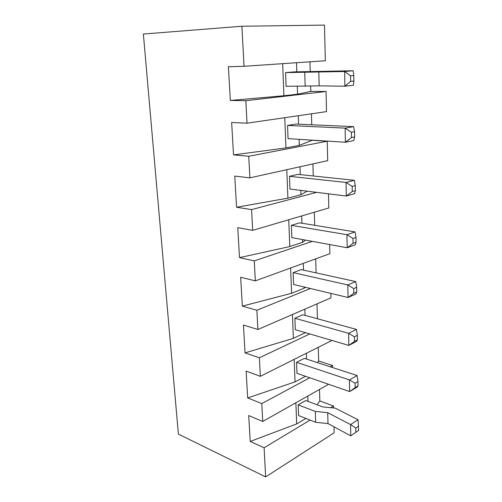 <?xml version="1.0" encoding="UTF-8"?>
<svg xmlns="http://www.w3.org/2000/svg" width="502" height="502" viewBox="0 0 502 502"><rect width="100%" height="100%" fill="white"/><g stroke="black" fill="none" stroke-linecap="round" stroke-linejoin="round"><path stroke-width="0.75" d="M333.999 426.807L334.144 432.806L265.652 476.9L178.379 434.117L143.365 34.042L241.908 26.242L324.48 25.1L325.327 60.755L244.022 66.295L241.908 26.242M265.652 476.9L264.121 447.759L310.092 420.092M230.349 100.45L245.836 100.72L326.055 91.483L310.801 91.408L297.554 94.188L283.919 95.744L230.349 100.45L228.385 66.722L244.022 66.295M233.524 154.898L248.76 156.254L327.235 141.231L312.225 140.29L299.292 145.379L285.952 147.908L233.524 154.898L231.635 122.488L247.015 123.203L245.836 100.72M307.155 191.174L300.968 194.72L287.903 198.152L236.574 207.251L234.76 176.083L249.896 177.846L248.76 156.254M236.574 207.251L251.571 209.604L316.618 192.354M305.505 240.125L302.587 242.309L289.786 246.576L239.51 257.626L237.76 227.632L252.663 230.362L251.571 209.604M239.51 257.626L254.276 260.902L312.294 241.368M305.216 287.251L304.149 288.236L291.606 293.275L242.334 306.138L240.653 277.248L255.323 280.869L254.276 260.902M242.334 306.138L256.873 310.261L310.456 288.506M305.486 332.669L293.356 338.348L245.058 352.881L243.439 325.039L257.89 329.488L256.873 310.261M245.058 352.881L259.377 357.794L309.79 333.937M305.511 376.299L295.05 381.871L247.687 397.954L246.118 371.103L260.356 376.318L259.377 357.794M247.687 397.954L261.793 403.595L309.759 377.768M305.906 418.436L296.688 423.926L250.222 441.44L248.71 415.537L262.734 421.454L261.793 403.595M250.222 441.44L264.121 447.759M330.705 407.687L333.51 405.999L333.554 407.963M333.51 405.999L319.83 400.947L317.12 404.769M319.498 389.439L319.83 400.947M330.172 366.774L332.55 365.494L332.6 367.564M332.55 365.494L318.663 361.013L317.383 362.613M318.268 347.384L318.663 361.013M331.954 340.45L260.356 376.318M317 303.886L317.433 318.757M330.843 293.394L330.943 297.843L257.89 329.488M315.683 258.856L316.097 272.875M329.682 244.549L329.902 253.673L255.323 280.869M314.327 212.227L314.704 225.31M328.484 193.828L328.816 207.966L252.663 230.362M312.915 163.909L313.267 175.982M327.235 141.231L327.693 160.64L249.896 177.846M311.453 113.803L311.773 124.772M326.055 91.483L326.532 111.601L247.015 123.203M309.935 61.802L310.223 71.591M310.644 86.124L310.801 91.408M295.86 402.767L296.688 423.926M262.734 421.454L328.609 384.294M294.178 359.419L295.05 381.871M292.428 314.528L293.356 338.348M290.62 267.999L291.606 293.275M288.744 219.75L289.786 246.576M286.799 169.682L287.903 198.152M284.772 117.694L285.952 147.908M282.676 63.666L283.919 95.744M296.487 62.725L296.795 71.842M297.284 86.306L297.554 94.188M298.288 115.724L298.577 124.189M299.092 139.336L299.292 145.379M300.02 166.758L300.284 174.614M300.823 190.39L300.968 194.72M301.689 215.948L301.94 223.221M302.493 239.573L302.587 242.309M303.302 263.374L303.528 270.114M304.105 286.981L304.149 288.236M304.858 309.144L305.065 315.375M306.358 353.333L306.553 359.093M307.808 396.028L307.99 401.343M298.169 404.863L298.577 415.531L315.639 422.295L315.3 411.439L298.169 404.863L305.806 400.521L322.893 406.934L335.192 408.12L358.051 419.747L350.572 424.592L327.706 412.663L315.3 411.439M296.55 362.306L296.971 373.337L349.63 391.573L349.43 379.92L296.55 362.306L304.337 358.372L357.066 375.521L349.43 379.92L355.115 383.252L355.178 387.626L349.63 391.573L357.229 387.061L358.026 385.931L355.178 387.626M294.881 318.255L302.813 314.76L356.42 329.419L348.633 333.322L294.881 318.255L295.314 329.676L348.84 345.414L356.589 341.385L357.399 339.823L354.494 341.329L348.84 345.414L348.633 333.322L354.425 336.798L354.494 341.329M293.149 272.63L301.244 269.612L355.755 281.584L347.811 284.954L293.149 272.63L293.595 284.465L348.024 297.51L355.924 293.996L356.746 291.976L353.784 293.281L348.024 297.51L347.811 284.954L353.715 288.575L353.784 293.281M291.348 225.348L299.612 222.844L355.058 231.911L346.951 234.704L291.348 225.348L291.819 237.615L347.177 247.756L355.24 244.807L356.069 242.284L353.044 243.376L347.177 247.756L346.951 234.704L352.969 238.481L353.044 243.376M289.485 176.315L297.924 174.363L354.337 180.306L346.06 182.471L289.485 176.315L289.968 189.041L346.292 196.037L354.525 193.709L355.36 190.641L352.272 191.5L346.292 196.037L346.06 182.471L352.197 186.418L352.272 191.5M287.552 125.437L296.174 124.082L353.584 126.642L345.131 128.129L287.552 125.437L288.054 138.646L345.376 142.248L353.784 140.579L354.632 136.933L351.475 137.542L345.376 142.248L345.131 128.129L351.4 132.252L351.475 137.542M285.55 72.602L294.354 71.886L353.226 70.757L344.598 71.51L285.55 72.602L286.071 86.319L319.172 85.855L344.849 86.206L353.427 85.258L353.866 81.035L350.647 81.368L344.849 86.206M358.051 419.747L358.635 430.396L350.76 435.83L327.988 423.569L315.639 422.295M304.739 72.257L305.178 86.3M327.706 412.663L327.988 423.569M358.579 426.198L355.78 428.037L350.572 424.592M350.603 424.654L350.76 435.83M358.635 430.396L350.798 435.805M355.115 383.252L357.97 381.576L357.066 375.521M357.97 381.576L358.026 385.931M354.425 336.798L357.336 335.305L356.42 329.419M357.336 335.305L357.399 339.823M353.715 288.575L356.684 287.282L355.755 281.584M356.684 287.282L356.746 291.976M352.969 238.481L356 237.415L355.058 231.911M356 237.415L356.069 242.284M352.197 186.418L355.291 185.577L354.337 180.306M355.291 185.577L355.36 190.641M351.4 132.252L354.556 131.668L353.584 126.642M354.556 131.668L354.632 136.933M353.226 70.757L353.791 75.551L350.565 75.852L344.598 71.51M344.642 71.566L344.887 86.149M318.801 71.73L319.172 85.855M355.78 428.037L355.843 432.253M350.565 75.852L350.647 81.368M353.791 75.551L353.866 81.035"/></g></svg>
